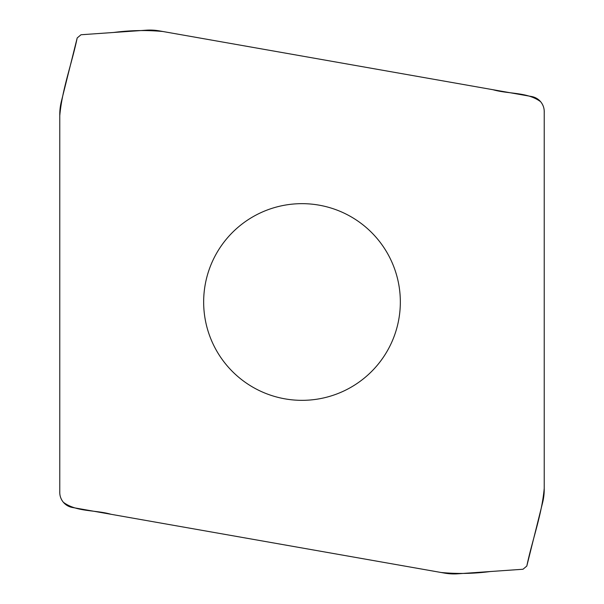 <?xml version="1.0" encoding="UTF-8"?>
<svg xmlns="http://www.w3.org/2000/svg" width="604" height="604" viewBox="0 0 604 604"><rect width="100%" height="100%" fill="white"/><g stroke="black" fill="none" stroke-linecap="round" stroke-linejoin="round"><path stroke-width="0.91" d="M400.339 302A98.339 98.339 0 0 1 252.827 387.164A98.339 98.339 0 0 1 252.827 216.836A98.339 98.339 0 0 1 400.339 302M531.618 96.527L159.426 30.895A54.549 54.549 0 0 0 146.145 30.2L80.996 34.753L77.191 37.946L61.397 101.313A54.549 54.549 0 0 0 59.773 114.511L59.773 492.449A15.259 15.259 0 0 0 72.382 507.473L444.574 573.105A54.549 54.549 0 0 0 457.855 573.8L523.004 569.247L526.809 566.054L542.603 502.687A54.549 54.549 0 0 0 544.227 489.489L544.227 111.551A15.259 15.259 0 0 0 531.618 96.527M526.809 566.054L523.004 569.247L490.425 571.52C473.929 573.702 457.477 574.019 441.086 572.486L111.038 514.291C95.424 509.746 76.617 512.177 63.345 502.256C60.755 499.055 59.562 495.393 59.773 491.271L59.773 115.696C62.114 89.241 71.785 63.918 77.191 37.946L80.996 34.753L113.575 32.48C130.071 30.298 146.523 29.981 162.914 31.514L492.962 89.709C508.576 94.254 527.383 91.823 540.656 101.744C543.245 104.945 544.438 108.607 544.227 112.729L544.227 488.304C541.886 514.759 532.215 540.082 526.809 566.054"/></g></svg>
